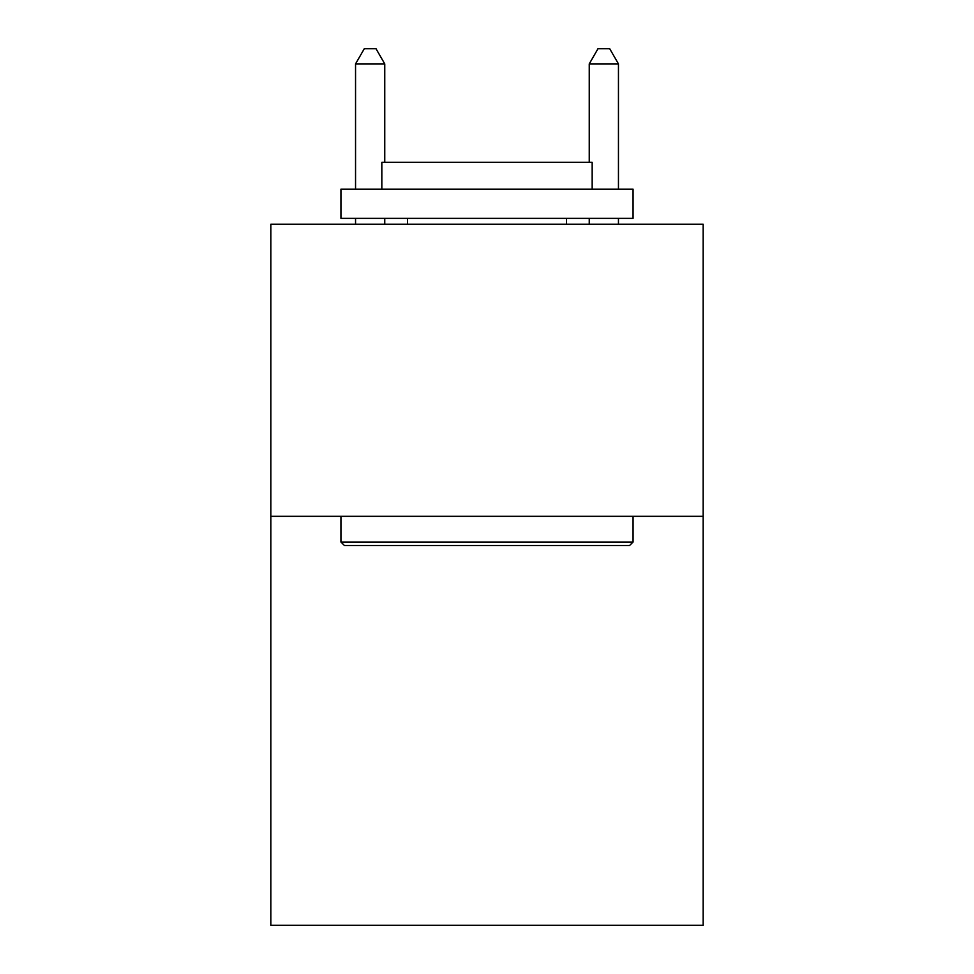 <?xml version="1.0" encoding="UTF-8"?>
<svg xmlns="http://www.w3.org/2000/svg" width="974" height="974" viewBox="0 0 974 974"><rect width="100%" height="100%" fill="white"/><g stroke="black" fill="none" stroke-linecap="round" stroke-linejoin="round"><path stroke-width="1.46" d="M703.167 516.33L703.167 925.3L270.833 925.3L270.833 224.203L703.167 224.203L703.167 516.33L270.833 516.33M344.443 545.537L340.937 542.031L633.063 542.031L629.557 545.537L344.443 545.537M633.063 189.151L633.063 218.359L340.937 218.359L340.937 189.151L633.063 189.151M381.832 189.151L381.832 162.281L592.168 162.281L592.168 189.151M633.063 516.33L633.063 542.031M340.937 516.33L340.937 542.031M566.454 218.359L566.454 224.203M407.546 218.359L407.546 224.203M384.754 162.281L384.754 63.894L355.547 63.894L355.547 189.151M355.547 218.359L355.547 224.203M384.754 218.359L384.754 224.203M355.547 63.894L364.313 48.7L375.988 48.7L384.754 63.894M618.453 224.203L618.453 218.359M618.453 189.151L618.453 63.894L589.246 63.894L589.246 162.281M589.246 224.203L589.246 218.359M589.246 63.894L598.012 48.7L609.687 48.7L618.453 63.894"/></g></svg>
